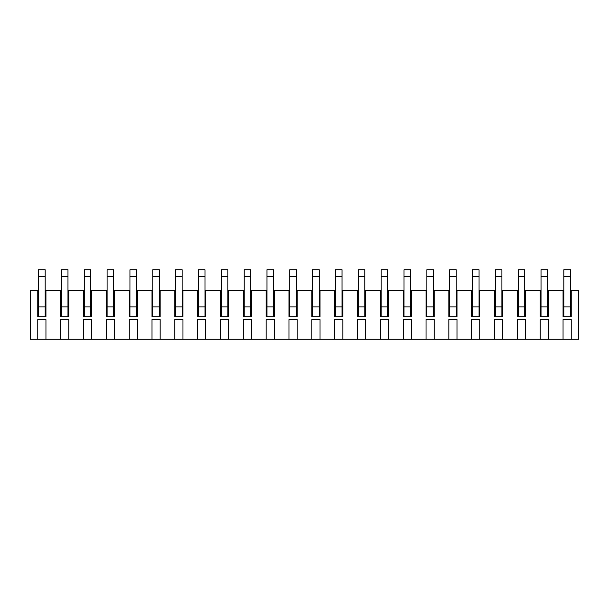 <?xml version="1.0" encoding="UTF-8"?>
<svg xmlns="http://www.w3.org/2000/svg" width="609" height="609" viewBox="0 0 609 609"><rect width="100%" height="100%" fill="white"/><g stroke="black" fill="none" stroke-linecap="round" stroke-linejoin="round"><path stroke-width="0.91" d="M547.56 290.638L548.374 290.638L548.374 316.733L540.213 316.733L540.213 290.638L541.028 290.638M501.885 290.638L502.699 290.638L502.699 316.733L494.538 316.733L494.538 290.638L495.353 290.638M456.21 290.638L457.024 290.638L457.024 316.733L448.863 316.733L448.863 290.638L449.678 290.638M410.535 290.638L411.349 290.638L411.349 316.733L403.188 316.733L403.188 290.638L404.003 290.638M364.86 290.638L365.674 290.638L365.674 316.733L357.513 316.733L357.513 290.638L358.328 290.638M319.185 290.638L319.999 290.638L319.999 316.733L311.838 316.733L311.838 290.638L312.653 290.638M273.51 290.638L274.324 290.638L274.324 316.733L266.163 316.733L266.163 290.638L266.978 290.638M227.835 290.638L228.649 290.638L228.649 316.733L220.488 316.733L220.488 290.638L221.303 290.638M182.16 290.638L182.974 290.638L182.974 316.733L174.813 316.733L174.813 290.638L175.628 290.638M136.485 290.638L137.299 290.638L137.299 316.733L129.138 316.733L129.138 290.638L129.953 290.638M90.81 290.638L91.624 290.638L91.624 316.733L83.463 316.733L83.463 290.638L84.278 290.638M45.135 290.638L45.949 290.638L45.949 316.733L37.788 316.733L37.788 290.638L38.603 290.638M548.374 290.638L563.865 290.638M524.722 290.638L540.213 290.638M525.537 290.638L525.537 316.733L517.376 316.733L517.376 290.638L518.19 290.638M502.699 290.638L517.376 290.638M479.047 290.638L494.538 290.638M479.862 290.638L479.862 316.733L471.701 316.733L471.701 290.638L472.515 290.638M457.024 290.638L471.701 290.638M433.372 290.638L448.863 290.638M434.187 290.638L434.187 316.733L426.026 316.733L426.026 290.638L426.84 290.638M411.349 290.638L426.026 290.638M387.697 290.638L403.188 290.638M388.512 290.638L388.512 316.733L380.351 316.733L380.351 290.638L381.165 290.638M365.674 290.638L380.351 290.638M342.022 290.638L357.513 290.638M342.837 290.638L342.837 316.733L334.676 316.733L334.676 290.638L335.49 290.638M319.999 290.638L334.676 290.638M296.347 290.638L311.838 290.638M297.162 290.638L297.162 316.733L289.001 316.733L289.001 290.638L289.815 290.638M274.324 290.638L289.001 290.638M250.672 290.638L266.163 290.638M251.487 290.638L251.487 316.733L243.326 316.733L243.326 290.638L244.14 290.638M228.649 290.638L243.326 290.638M204.997 290.638L220.488 290.638M205.812 290.638L205.812 316.733L197.651 316.733L197.651 290.638L198.465 290.638M182.974 290.638L197.651 290.638M159.322 290.638L174.813 290.638M160.137 290.638L160.137 316.733L151.976 316.733L151.976 290.638L152.79 290.638M137.299 290.638L151.976 290.638M113.647 290.638L129.138 290.638M114.462 290.638L114.462 316.733L106.301 316.733L106.301 290.638L107.115 290.638M91.624 290.638L106.301 290.638M67.972 290.638L83.463 290.638M68.787 290.638L68.787 316.733L60.626 316.733L60.626 290.638L61.44 290.638M45.949 290.638L60.626 290.638M37.788 339.243L37.788 319.603L45.949 319.603L45.949 339.243L30.45 339.243L30.45 290.638L37.788 290.638M45.949 339.243L60.626 339.243L60.626 319.603L68.787 319.603L68.787 339.243L83.463 339.243L83.463 319.603L91.624 319.603L91.624 339.243L106.301 339.243L106.301 319.603L114.462 319.603L114.462 339.243L129.138 339.243L129.138 319.603L137.299 319.603L137.299 339.243L151.976 339.243L151.976 319.603L160.137 319.603L160.137 339.243L174.813 339.243L174.813 319.603L182.974 319.603L182.974 339.243L197.651 339.243L197.651 319.603L205.812 319.603L205.812 339.243L220.488 339.243L220.488 319.603L228.649 319.603L228.649 339.243L243.326 339.243L243.326 319.603L251.487 319.603L251.487 339.243L266.163 339.243L266.163 319.603L274.324 319.603L274.324 339.243L289.001 339.243L289.001 319.603L297.162 319.603L297.162 339.243L311.838 339.243L311.838 319.603L319.999 319.603L319.999 339.243L334.676 339.243L334.676 319.603L342.837 319.603L342.837 339.243L357.513 339.243L357.513 319.603L365.674 319.603L365.674 339.243L380.351 339.243L380.351 319.603L388.512 319.603L388.512 339.243L403.188 339.243L403.188 319.603L411.349 319.603L411.349 339.243L426.026 339.243L426.026 319.603L434.187 319.603L434.187 339.243L448.863 339.243L448.863 319.603L457.024 319.603L457.024 339.243L471.701 339.243L471.701 319.603L479.862 319.603L479.862 339.243L494.538 339.243L494.538 319.603L502.699 319.603L502.699 339.243L517.376 339.243L517.376 319.603L525.537 319.603L525.537 339.243L540.213 339.243L540.213 319.603L548.374 319.603L548.374 339.243L563.051 339.243L563.051 319.603L571.212 319.603L571.212 339.243L578.55 339.243L578.55 290.638L571.212 290.638L571.212 316.733L563.051 316.733L563.051 290.638M570.397 290.638L571.212 290.638M548.374 339.243L540.213 339.243M525.537 339.243L517.376 339.243M502.699 339.243L494.538 339.243M479.862 339.243L471.701 339.243M457.024 339.243L448.863 339.243M434.187 339.243L426.026 339.243M411.349 339.243L403.188 339.243M388.512 339.243L380.351 339.243M365.674 339.243L357.513 339.243M342.837 339.243L334.676 339.243M319.999 339.243L311.838 339.243M297.162 339.243L289.001 339.243M274.324 339.243L266.163 339.243M251.487 339.243L243.326 339.243M228.649 339.243L220.488 339.243M205.812 339.243L197.651 339.243M182.974 339.243L174.813 339.243M160.137 339.243L151.976 339.243M137.299 339.243L129.138 339.243M114.462 339.243L106.301 339.243M91.624 339.243L83.463 339.243M68.787 339.243L60.626 339.243M571.212 339.243L563.051 339.243M45.135 316.733L45.135 306.944L38.603 306.944L38.603 316.733M45.135 276.28L38.603 276.28L38.603 269.757L45.135 269.757L45.135 306.944M38.603 276.28L38.603 306.944M67.972 316.733L67.972 306.944L61.44 306.944L61.44 316.733M67.972 276.28L61.44 276.28L61.44 269.757L67.972 269.757L67.972 306.944M61.44 276.28L61.44 306.944M90.81 316.733L90.81 306.944L84.278 306.944L84.278 316.733M90.81 276.28L84.278 276.28L84.278 269.757L90.81 269.757L90.81 306.944M84.278 276.28L84.278 306.944M113.647 316.733L113.647 306.944L107.115 306.944L107.115 316.733M113.647 276.28L107.115 276.28L107.115 269.757L113.647 269.757L113.647 306.944M107.115 276.28L107.115 306.944M136.485 316.733L136.485 306.944L129.953 306.944L129.953 316.733M136.485 276.28L129.953 276.28L129.953 269.757L136.485 269.757L136.485 306.944M129.953 276.28L129.953 306.944M159.322 316.733L159.322 306.944L152.79 306.944L152.79 316.733M159.322 276.28L152.79 276.28L152.79 269.757L159.322 269.757L159.322 306.944M152.79 276.28L152.79 306.944M182.16 316.733L182.16 306.944L175.628 306.944L175.628 316.733M182.16 276.28L175.628 276.28L175.628 269.757L182.16 269.757L182.16 306.944M175.628 276.28L175.628 306.944M204.997 316.733L204.997 306.944L198.465 306.944L198.465 316.733M204.997 276.28L198.465 276.28L198.465 269.757L204.997 269.757L204.997 306.944M198.465 276.28L198.465 306.944M227.835 316.733L227.835 306.944L221.303 306.944L221.303 316.733M227.835 276.28L221.303 276.28L221.303 269.757L227.835 269.757L227.835 306.944M221.303 276.28L221.303 306.944M250.672 316.733L250.672 306.944L244.14 306.944L244.14 316.733M250.672 276.28L244.14 276.28L244.14 269.757L250.672 269.757L250.672 306.944M244.14 276.28L244.14 306.944M273.51 316.733L273.51 306.944L266.978 306.944L266.978 316.733M273.51 276.28L266.978 276.28L266.978 269.757L273.51 269.757L273.51 306.944M266.978 276.28L266.978 306.944M296.347 316.733L296.347 306.944L289.815 306.944L289.815 316.733M296.347 276.28L289.815 276.28L289.815 269.757L296.347 269.757L296.347 306.944M289.815 276.28L289.815 306.944M319.185 316.733L319.185 306.944L312.653 306.944L312.653 316.733M319.185 276.28L312.653 276.28L312.653 269.757L319.185 269.757L319.185 306.944M312.653 276.28L312.653 306.944M342.022 316.733L342.022 306.944L335.49 306.944L335.49 316.733M342.022 276.28L335.49 276.28L335.49 269.757L342.022 269.757L342.022 306.944M335.49 276.28L335.49 306.944M364.86 316.733L364.86 306.944L358.328 306.944L358.328 316.733M364.86 276.28L358.328 276.28L358.328 269.757L364.86 269.757L364.86 306.944M358.328 276.28L358.328 306.944M387.697 316.733L387.697 306.944L381.165 306.944L381.165 316.733M387.697 276.28L381.165 276.28L381.165 269.757L387.697 269.757L387.697 306.944M381.165 276.28L381.165 306.944M410.535 316.733L410.535 306.944L404.003 306.944L404.003 316.733M410.535 276.28L404.003 276.28L404.003 269.757L410.535 269.757L410.535 306.944M404.003 276.28L404.003 306.944M433.372 316.733L433.372 306.944L426.84 306.944L426.84 316.733M433.372 276.28L426.84 276.28L426.84 269.757L433.372 269.757L433.372 306.944M426.84 276.28L426.84 306.944M456.21 316.733L456.21 306.944L449.678 306.944L449.678 316.733M456.21 276.28L449.678 276.28L449.678 269.757L456.21 269.757L456.21 306.944M449.678 276.28L449.678 306.944M479.047 316.733L479.047 306.944L472.515 306.944L472.515 316.733M479.047 276.28L472.515 276.28L472.515 269.757L479.047 269.757L479.047 306.944M472.515 276.28L472.515 306.944M501.885 316.733L501.885 306.944L495.353 306.944L495.353 316.733M501.885 276.28L495.353 276.28L495.353 269.757L501.885 269.757L501.885 306.944M495.353 276.28L495.353 306.944M524.722 316.733L524.722 306.944L518.19 306.944L518.19 316.733M524.722 276.28L518.19 276.28L518.19 269.757L524.722 269.757L524.722 306.944M518.19 276.28L518.19 306.944M547.56 316.733L547.56 306.944L541.028 306.944L541.028 316.733M547.56 276.28L541.028 276.28L541.028 269.757L547.56 269.757L547.56 306.944M541.028 276.28L541.028 306.944M570.397 316.733L570.397 306.944L563.865 306.944L563.865 316.733M570.397 276.28L563.865 276.28L563.865 269.757L570.397 269.757L570.397 306.944M563.865 276.28L563.865 306.944"/></g></svg>
